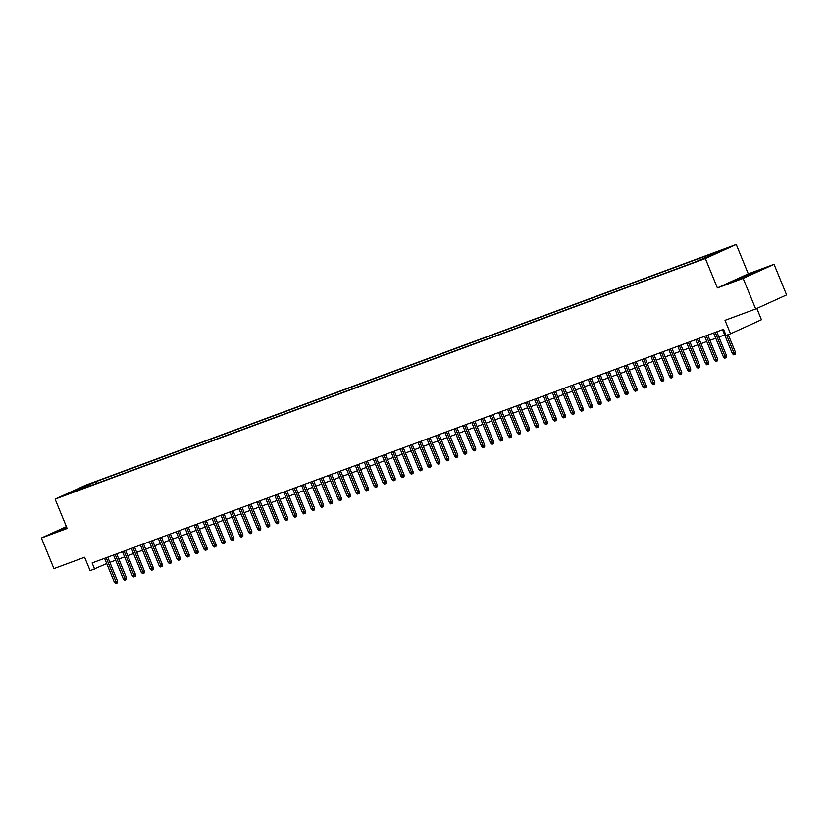 <?xml version="1.0" encoding="UTF-8"?>
<svg xmlns="http://www.w3.org/2000/svg" width="828" height="828" viewBox="0 0 828 828"><rect width="100%" height="100%" fill="white"/><g stroke="black" fill="none" stroke-linecap="round" stroke-linejoin="round"><path stroke-width="1.24" d="M64.356 495.506L70.949 492.681L64.356 495.506M736.258 244.477L86.019 485.042L55.103 499.108L705.342 258.543L736.258 244.477L748.305 273.851L717.39 287.916L743.14 278.384L774.056 264.318L748.305 273.851M774.056 264.318L786.6 294.923L755.685 308.979L725.017 320.332L730.534 333.798L761.449 319.732L756.823 308.461M66.395 526.629L41.4 538.003L53.944 568.598L84.622 557.254L90.148 570.709L106.708 563.558M743.14 278.384L755.685 308.979M730.534 333.798L726.052 335.454L723.548 329.327L92.115 562.936L94.62 569.053M706.512 257.477L698.159 260.944L706.595 257.684M78.142 490.3L695.168 262.031L723.568 249.942L713.715 253.585L719.563 250.925L96.193 481.554L90.345 484.214L89.983 485.922M77.646 489.99L67.792 493.633L90.345 484.214M717.39 287.916L705.342 258.543M41.4 538.003L67.151 528.481L55.103 499.108M109.855 562.357L115.651 560.214M118.818 559.045L124.614 556.902M127.771 555.733L133.567 553.58M136.723 552.411L142.519 550.268M145.687 549.099L151.483 546.956M154.639 545.787L160.435 543.644M163.602 542.475L169.388 540.332M172.555 539.163L178.351 537.02M181.508 535.851L187.304 533.708M190.471 532.539L196.267 530.386M199.424 529.216L205.22 527.074M208.377 525.904L214.173 523.762M217.34 522.592L223.136 520.45M226.292 519.28L232.088 517.138M235.245 515.968L241.041 513.826M244.208 512.656L250.004 510.503M253.161 509.334L258.957 507.191M262.124 506.022L267.91 503.879M271.077 502.71L276.873 500.567M280.03 499.398L285.826 497.255M288.993 496.086L294.789 493.943M297.945 492.774L303.741 490.631M306.898 489.462L312.694 487.309M315.861 486.139L321.657 483.997M324.814 482.827L330.61 480.685M333.767 479.515L339.563 477.373M342.73 476.203L348.526 474.061M351.683 472.891L357.479 470.749M360.635 469.579L366.431 467.427M369.599 466.257L375.394 464.115M378.551 462.945L384.347 460.803M387.514 459.633L393.3 457.491M396.467 456.321L402.263 454.179M405.42 453.009L411.216 450.867M414.383 449.697L420.179 447.555M423.336 446.385L429.132 444.232M432.288 443.063L438.084 440.92M441.252 439.751L447.048 437.608M450.204 436.439L456 434.296M459.157 433.127L464.953 430.984M468.12 429.815L473.916 427.672M477.073 426.503L482.869 424.36M486.036 423.191L491.822 421.038M494.989 419.868L500.785 417.726M503.941 416.556L509.737 414.414M512.905 413.244L518.701 411.102M521.857 409.932L527.653 407.79M530.81 406.62L536.606 404.478M539.773 403.308L545.569 401.156M548.726 399.986L554.522 397.844M557.679 396.674L563.475 394.532M566.642 393.362L572.438 391.22M575.595 390.05L581.391 387.908M584.558 386.738L590.343 384.596M593.51 383.426L599.306 381.284M602.463 380.114L608.259 377.961M611.426 376.792L617.212 374.649M620.379 373.48L626.175 371.337M629.332 370.168L635.128 368.025M638.295 366.856L644.091 364.713M647.248 363.544L653.044 361.401M656.2 360.232L661.996 358.079M665.163 356.909L670.959 354.767M674.116 353.597L679.912 351.455M683.069 350.285L688.865 348.143M692.032 346.973L697.828 344.831M700.985 343.661L706.781 341.519M709.948 340.349L715.734 338.207M718.901 337.037L724.697 334.885M713.519 254.517L713.715 253.585M96.928 483.355L96.193 481.554M80.492 487.858L81.092 489.213M756.264 271.429L733.66 280.982L750.944 274.585L760.249 270.342L756.378 271.719M66.519 526.939L55.197 531.98L66.882 527.829M726.684 335.216L733.97 352.987L735.481 352.304L735.44 354.177L734.602 354.56L733.97 352.987L732.356 353.577L722.565 329.699M735.481 352.304L728.236 334.647M734.602 354.56L733.701 354.891L732.356 353.577M754.67 272.888L740.056 278.933M735.357 280.516L758.479 271.149M66.695 527.364L61.603 529.941M56.904 531.524L66.623 527.198M715.216 332.411L725.017 356.299L726.518 355.616L726.477 357.489L725.649 357.872L725.017 356.299L723.403 356.899L713.612 333.011M726.518 355.616L716.769 331.842M725.649 357.872L724.748 358.203L723.403 356.899M706.263 335.723L716.065 359.611L717.565 358.928L717.524 360.801L716.686 361.184L716.065 359.611L714.45 360.211L704.649 336.323M717.565 358.928L707.816 335.154M716.686 361.184L715.796 361.515L714.45 360.211M697.311 339.035L707.102 362.923L708.602 362.24L708.571 364.113L707.733 364.496L707.102 362.923L705.487 363.523L695.696 339.635M708.602 362.24L698.853 338.466M707.733 364.496L706.833 364.827L705.487 363.523M688.347 342.347L698.149 366.235L699.65 365.552L699.608 367.425L698.78 367.808L698.149 366.235L696.534 366.835L686.743 342.947M699.65 365.552L689.9 341.778M698.78 367.808L697.88 368.139L696.534 366.835M679.395 345.669L689.186 369.557L690.697 368.864L690.655 370.747L689.817 371.12L689.186 369.557L687.582 370.147L677.78 346.259M690.697 368.864L680.947 345.09M689.817 371.12L688.927 371.451L687.582 370.147M670.442 348.981L680.233 372.869L681.734 372.186L681.703 374.059L680.864 374.432L680.233 372.869L678.618 373.459L668.827 349.571M681.734 372.186L671.984 348.402M680.864 374.432L679.964 374.774L678.618 373.459M661.479 352.293L671.28 376.181L672.781 375.498L672.74 377.371L671.901 377.754L671.28 376.181L669.666 376.771L659.864 352.894M672.781 375.498L663.031 351.724M671.901 377.754L671.011 378.085L669.666 376.771M652.526 355.605L662.317 379.493L663.828 378.81L663.787 380.683L662.949 381.066L662.317 379.493L660.713 380.093L650.911 356.206M663.828 378.81L654.079 355.036M662.949 381.066L662.058 381.397L660.713 380.093M643.563 358.917L653.364 382.805L654.865 382.122L654.824 383.995L653.996 384.378L653.364 382.805L651.75 383.405L641.959 359.518M654.865 382.122L645.115 358.348M653.996 384.378L653.095 384.709L651.75 383.405M634.61 362.229L644.412 386.117L645.912 385.434L645.871 387.307L645.033 387.69L644.412 386.117L642.797 386.717L632.996 362.83M645.912 385.434L636.163 361.66M645.033 387.69L644.143 388.021L642.797 386.717M625.657 365.552L635.449 389.429L636.96 388.746L636.918 390.63L636.08 391.002L635.449 389.429L633.844 390.029L624.043 366.142M636.96 388.746L627.2 364.972M636.08 391.002L635.179 391.334L633.844 390.029M616.694 368.864L626.496 392.751L627.997 392.058L627.955 393.942L627.127 394.314L626.496 392.751L624.881 393.341L615.09 369.454M627.997 392.058L618.247 368.284M627.127 394.314L626.227 394.645L624.881 393.341M607.742 372.176L617.543 396.063L619.044 395.38L619.002 397.254L618.164 397.637L617.543 396.063L615.928 396.653L606.127 372.766M619.044 395.38L609.294 371.596M618.164 397.637L617.274 397.968L615.928 396.653M598.789 375.488L608.58 399.375L610.091 398.692L610.05 400.566L609.211 400.949L608.58 399.375L606.965 399.976L597.174 376.088M610.091 398.692L600.331 374.918M609.211 400.949L608.311 401.28L606.965 399.976M589.826 378.8L599.627 402.687L601.128 402.004L601.087 403.878L600.259 404.261L599.627 402.687L598.013 403.288L588.222 379.4M601.128 402.004L591.378 378.23M600.259 404.261L599.358 404.592L598.013 403.288M580.873 382.112L590.664 405.999L592.175 405.316L592.134 407.19L591.295 407.573L590.664 405.999L589.06 406.6L579.258 382.712M592.175 405.316L582.426 381.542M591.295 407.573L590.405 407.904L589.06 406.6M571.92 385.424L581.711 409.311L583.212 408.628L583.181 410.502L582.343 410.885L581.711 409.311L580.097 409.912L570.306 386.024M583.212 408.628L573.462 384.854M582.343 410.885L581.442 411.216L580.097 409.912M562.957 388.746L572.759 412.623L574.259 411.94L574.218 413.824L573.38 414.197L572.759 412.623L571.144 413.224L561.343 389.336M574.259 411.94L564.51 388.166M573.38 414.197L572.49 414.528L571.144 413.224M554.004 392.058L563.796 415.946L565.307 415.263L565.265 417.136L564.427 417.509L563.796 415.946L562.191 416.536L552.39 392.648M565.307 415.263L555.557 391.478M564.427 417.509L563.537 417.84L562.191 416.536M545.052 395.37L554.843 419.258L556.344 418.575L556.302 420.448L555.474 420.831L554.843 419.258L553.228 419.848L543.437 395.97M556.344 418.575L546.594 394.801M555.474 420.831L554.574 421.162L553.228 419.848M536.089 398.682L545.89 422.57L547.391 421.887L547.349 423.76L546.511 424.143L545.89 422.57L544.275 423.17L534.474 399.282M547.391 421.887L537.641 398.113M546.511 424.143L545.621 424.474L544.275 423.17M527.136 401.994L536.927 425.882L538.438 425.199L538.397 427.072L537.558 427.455L536.927 425.882L535.323 426.482L525.521 402.594M538.438 425.199L528.678 401.425M537.558 427.455L536.668 427.786L535.323 426.482M518.173 405.306L527.974 429.194L529.475 428.511L529.434 430.384L528.606 430.767L527.974 429.194L526.36 429.794L516.568 405.906M529.475 428.511L519.725 404.737M528.606 430.767L527.705 431.098L526.36 429.794M509.22 408.628L519.021 432.506L520.522 431.823L520.481 433.706L519.642 434.079L519.021 432.506L517.407 433.106L507.605 409.218M520.522 431.823L510.772 408.049M519.642 434.079L518.752 434.41L517.407 433.106M500.267 411.94L510.058 435.828L511.569 435.135L511.528 437.018L510.69 437.391L510.058 435.828L508.444 436.418L498.653 412.53M511.569 435.135L501.809 411.361M510.69 437.391L509.789 437.722L508.444 436.418M491.304 415.252L501.106 439.14L502.606 438.457L502.565 440.33L501.737 440.713L501.106 439.14L499.491 439.73L489.7 415.842M502.606 438.457L492.857 414.673M501.737 440.713L500.836 441.045L499.491 439.73M482.351 418.564L492.153 442.452L493.654 441.769L493.612 443.642L492.774 444.025L492.153 442.452L490.538 443.042L480.737 419.165M493.654 441.769L483.904 417.995M492.774 444.025L491.884 444.357L490.538 443.042M473.399 421.876L483.19 445.764L484.69 445.081L484.659 446.954L483.821 447.337L483.19 445.764L481.575 446.364L471.784 422.477M484.69 445.081L474.941 421.307M483.821 447.337L482.921 447.669L481.575 446.364M464.436 425.188L474.237 449.076L475.738 448.393L475.696 450.266L474.868 450.649L474.237 449.076L472.622 449.676L462.831 425.789M475.738 448.393L465.988 424.619M474.868 450.649L473.968 450.981L472.622 449.676M455.483 428.5L465.274 452.388L466.785 451.705L466.744 453.578L465.905 453.961L465.274 452.388L463.67 452.988L453.868 429.101M466.785 451.705L457.035 427.931M465.905 453.961L465.015 454.293L463.67 452.988M446.53 431.823L456.321 455.7L457.822 455.017L457.791 456.901L456.952 457.273L456.321 455.7L454.707 456.3L444.915 432.413M457.822 455.017L448.072 431.243M456.952 457.273L456.052 457.605L454.707 456.3M437.567 435.135L447.368 459.022L448.869 458.339L448.828 460.213L447.989 460.585L447.368 459.022L445.754 459.612L435.952 435.725M448.869 458.339L439.119 434.555M447.989 460.585L447.099 460.917L445.754 459.612M428.614 438.447L438.405 462.334L439.916 461.651L439.875 463.525L439.037 463.908L438.405 462.334L436.801 462.924L427 439.047M439.916 461.651L430.167 437.877M439.037 463.908L438.147 464.239L436.801 462.924M419.651 441.759L429.453 465.646L430.953 464.963L430.912 466.837L430.084 467.22L429.453 465.646L427.838 466.247L418.047 442.359M430.953 464.963L421.204 441.189M430.084 467.22L429.183 467.551L427.838 466.247M410.698 445.071L420.5 468.959L422.001 468.275L421.959 470.149L421.121 470.532L420.5 468.959L418.885 469.559L409.084 445.671M422.001 468.275L412.251 444.501M421.121 470.532L420.231 470.863L418.885 469.559M401.746 448.383L411.537 472.27L413.048 471.587L413.006 473.461L412.168 473.844L411.537 472.27L409.932 472.871L400.131 448.983M413.048 471.587L403.288 447.813M412.168 473.844L411.268 474.175L409.932 472.871M392.782 451.705L402.584 475.582L404.085 474.899L404.043 476.773L403.215 477.156L402.584 475.582L400.969 476.183L391.178 452.295M404.085 474.899L394.335 451.125M403.215 477.156L402.315 477.487L400.969 476.183M383.83 455.017L393.631 478.905L395.132 478.211L395.091 480.095L394.252 480.468L393.631 478.905L392.017 479.495L382.215 455.607M395.132 478.211L385.382 454.437M394.252 480.468L393.362 480.799L392.017 479.495M374.877 458.329L384.668 482.217L386.169 481.534L386.138 483.407L385.299 483.79L384.668 482.217L383.053 482.807L373.262 458.919M386.169 481.534L376.419 457.749M385.299 483.79L384.399 484.121L383.053 482.807M365.914 461.641L375.715 485.529L377.216 484.846L377.175 486.719L376.347 487.102L375.715 485.529L374.101 486.119L364.31 462.241M377.216 484.846L367.466 461.072M376.347 487.102L375.446 487.433L374.101 486.119M356.961 464.953L366.752 488.841L368.263 488.158L368.222 490.031L367.384 490.414L366.752 488.841L365.148 489.441L355.347 465.553M368.263 488.158L358.514 464.384M367.384 490.414L366.493 490.745L365.148 489.441M348.008 468.265L357.799 492.153L359.3 491.47L359.269 493.343L358.431 493.726L357.799 492.153L356.185 492.753L346.394 468.865M359.3 491.47L349.551 467.696M358.431 493.726L357.53 494.057L356.185 492.753M339.045 471.577L348.847 495.465L350.347 494.782L350.306 496.655L349.468 497.038L348.847 495.465L347.232 496.065L337.431 472.177M350.347 494.782L340.598 471.008M349.468 497.038L348.578 497.369L347.232 496.065M330.093 474.899L339.884 498.777L341.395 498.094L341.353 499.977L340.515 500.35L339.884 498.777L338.279 499.377L328.478 475.489M341.395 498.094L331.645 474.32M340.515 500.35L339.625 500.681L338.279 499.377M321.14 478.211L330.931 502.099L332.432 501.406L332.39 503.289L331.562 503.662L330.931 502.099L329.316 502.689L319.525 478.801M332.432 501.406L322.682 477.632M331.562 503.662L330.662 503.993L329.316 502.689M312.177 481.523L321.978 505.411L323.479 504.728L323.438 506.601L322.599 506.984L321.978 505.411L320.364 506.001L310.562 482.113M323.479 504.728L313.729 480.944M322.599 506.984L321.709 507.316L320.364 506.001M303.224 484.835L313.015 508.723L314.526 508.04L314.485 509.913L313.646 510.296L313.015 508.723L311.411 509.323L301.609 485.436M314.526 508.04L304.766 484.266M313.646 510.296L312.756 510.628L311.411 509.323M294.261 488.147L304.062 512.035L305.563 511.352L305.522 513.225L304.694 513.608L304.062 512.035L302.448 512.635L292.657 488.748M305.563 511.352L295.813 487.578M304.694 513.608L303.793 513.94L302.448 512.635M285.308 491.459L295.11 515.347L296.61 514.664L296.569 516.537L295.731 516.92L295.11 515.347L293.495 515.947L283.694 492.06M296.61 514.664L286.861 490.89M295.731 516.92L294.84 517.252L293.495 515.947M276.355 494.771L286.146 518.659L287.658 517.976L287.616 519.849L286.778 520.232L286.146 518.659L284.532 519.26L274.741 495.372M287.658 517.976L277.897 494.202M286.778 520.232L285.877 520.564L284.532 519.26M267.392 498.094L277.194 521.971L278.694 521.288L278.653 523.172L277.825 523.544L277.194 521.971L275.579 522.571L265.788 498.684M278.694 521.288L268.945 497.514M277.825 523.544L276.925 523.876L275.579 522.571M258.439 501.406L268.241 525.294L269.742 524.61L269.7 526.484L268.862 526.856L268.241 525.294L266.626 525.884L256.825 501.996M269.742 524.61L259.992 500.826M268.862 526.856L267.972 527.188L266.626 525.884M249.487 504.718L259.278 528.606L260.779 527.922L260.748 529.796L259.909 530.179L259.278 528.606L257.663 529.195L247.872 505.318M260.779 527.922L251.029 504.149M259.909 530.179L259.009 530.51L257.663 529.195M240.524 508.03L250.325 531.918L251.826 531.234L251.784 533.108L250.956 533.491L250.325 531.918L248.71 532.518L238.919 508.63M251.826 531.234L242.076 507.46M250.956 533.491L250.056 533.822L248.71 532.518M231.571 511.342L241.362 535.23L242.873 534.546L242.832 536.42L241.993 536.803L241.362 535.23L239.758 535.83L229.956 511.942M242.873 534.546L233.123 510.772M241.993 536.803L241.103 537.134L239.758 535.83M222.618 514.654L232.409 538.542L233.91 537.858L233.879 539.732L233.041 540.115L232.409 538.542L230.795 539.142L221.004 515.254M233.91 537.858L224.16 514.084M233.041 540.115L232.14 540.446L230.795 539.142M213.655 517.976L223.456 541.854L224.957 541.17L224.916 543.054L224.077 543.427L223.456 541.854L221.842 542.454L212.04 518.566M224.957 541.17L215.208 517.396M224.077 543.427L223.187 543.758L221.842 542.454M204.702 521.288L214.493 545.176L216.004 544.482L215.963 546.366L215.125 546.739L214.493 545.176L212.889 545.766L203.088 521.878M216.004 544.482L206.255 520.708M215.125 546.739L214.235 547.07L212.889 545.766M195.739 524.6L205.541 548.488L207.041 547.805L207 549.678L206.172 550.061L205.541 548.488L203.926 549.078L194.135 525.19M207.041 547.805L197.292 524.02M206.172 550.061L205.272 550.392L203.926 549.078M186.786 527.912L196.588 551.8L198.089 551.117L198.047 552.99L197.209 553.373L196.588 551.8L194.973 552.39L185.172 528.512M198.089 551.117L188.339 527.343M197.209 553.373L196.319 553.704L194.973 552.39M177.834 531.224L187.625 555.112L189.136 554.429L189.094 556.302L188.256 556.685L187.625 555.112L186.021 555.712L176.219 531.824M189.136 554.429L179.376 530.655M188.256 556.685L187.356 557.016L186.021 555.712M168.871 534.536L178.672 558.424L180.173 557.741L180.131 559.614L179.303 559.997L178.672 558.424L177.057 559.024L167.266 535.136M180.173 557.741L170.423 533.967M179.303 559.997L178.403 560.328L177.057 559.024M159.918 537.848L169.719 561.736L171.22 561.053L171.179 562.926L170.34 563.309L169.719 561.736L168.105 562.336L158.303 538.448M171.22 561.053L161.47 537.279M170.34 563.309L169.45 563.64L168.105 562.336M150.965 541.17L160.756 565.048L162.257 564.365L162.226 566.249L161.388 566.621L160.756 565.048L159.142 565.648L149.351 541.76M162.257 564.365L152.507 540.591M161.388 566.621L160.487 566.952L159.142 565.648M142.002 544.482L151.803 568.37L153.304 567.687L153.263 569.56L152.435 569.933L151.803 568.37L150.189 568.96L140.398 545.072M153.304 567.687L143.554 543.903M152.435 569.933L151.534 570.264L150.189 568.96M133.049 547.794L142.84 571.682L144.351 570.999L144.31 572.872L143.472 573.255L142.84 571.682L141.236 572.272L131.435 548.395M144.351 570.999L134.602 547.225M143.472 573.255L142.582 573.587L141.236 572.272M124.096 551.106L133.888 574.994L135.388 574.311L135.357 576.184L134.519 576.567L133.888 574.994L132.273 575.595L122.482 551.707M135.388 574.311L125.639 550.537M134.519 576.567L133.618 576.899L132.273 575.595M115.133 554.418L124.935 578.306L126.436 577.623L126.394 579.496L125.556 579.879L124.935 578.306L123.32 578.907L113.519 555.019M126.436 577.623L116.686 553.849M125.556 579.879L124.666 580.211L123.32 578.907M106.181 557.73L115.972 581.618L117.483 580.935L117.441 582.808L116.603 583.191L115.972 581.618L114.367 582.219L104.566 558.331M117.483 580.935L107.733 557.161M116.603 583.191L115.713 583.523L114.367 582.219"/></g></svg>
